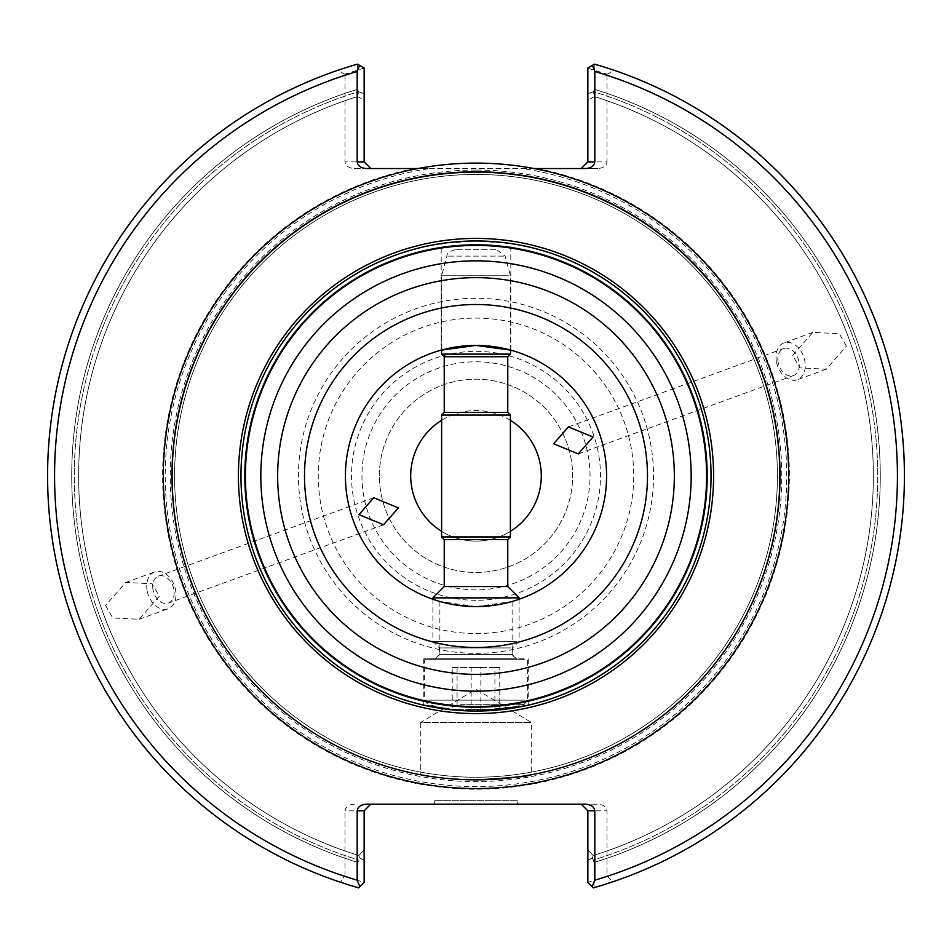<?xml version="1.0" encoding="UTF-8"?>
<svg xmlns="http://www.w3.org/2000/svg" width="952" height="952" viewBox="0 0 952 952"><rect width="100%" height="100%" fill="white"/><g stroke="black" fill="none" stroke-linecap="round" stroke-linejoin="round"><path stroke-width="0.71" stroke-dasharray="4.76 3.57" d="M476 658.808L423.771 658.808L476 658.808M476 654.452L439.872 654.452L476 654.452M476 606.579L439.872 601.486L450.439 604.056L476 606.579L501.561 604.056L512.128 601.486L476 606.579M423.771 658.808L423.771 705.158L439.05 708.121L476 711.037L454.997 710.097M476 345.421C520.923 350.538 520.923 350.538 476 345.421L451.367 347.766L441.181 350.157L441.181 243.557L476 240.963C431.077 243.783 431.077 243.783 476 240.963L510.819 243.557L510.819 350.157M541.283 475.833A65.283 65.283 0 0 0 476 410.538A65.283 65.283 0 0 0 410.717 475.833A65.283 65.283 0 0 0 476 541.117A65.283 65.283 0 0 0 541.283 475.833M510.391 420.332A65.283 65.283 0 0 0 441.609 420.332M304.509 476A171.491 171.491 0 0 1 476 304.509A171.491 171.491 0 0 1 647.491 476A171.491 171.491 0 0 1 476 647.491A171.491 171.491 0 0 1 304.509 476M711.037 476A235.037 235.037 0 0 1 476 711.037A235.037 235.037 0 0 1 240.963 476A235.037 235.037 0 0 1 476 240.963A235.037 235.037 0 0 1 711.037 476A235.037 235.037 0 0 1 476 711.037A235.037 235.037 0 0 1 240.963 476A235.037 235.037 0 0 1 476 240.963A235.037 235.037 0 0 1 711.037 476A235.037 235.037 0 0 1 476 711.037A235.037 235.037 0 0 1 240.963 476A235.037 235.037 0 0 1 476 240.963A235.037 235.037 0 0 1 711.037 476A235.037 235.037 0 0 1 476 711.037A235.037 235.037 0 0 1 240.963 476A235.037 235.037 0 0 1 476 240.963A235.037 235.037 0 0 1 711.037 476A235.037 235.037 0 0 1 476 711.037A235.037 235.037 0 0 1 240.963 476A235.037 235.037 0 0 1 476 240.963A235.037 235.037 0 0 1 711.037 476A235.037 235.037 0 0 1 476 711.037A235.037 235.037 0 0 1 240.963 476M707.562 476A231.562 231.562 0 0 1 476 707.562A231.562 231.562 0 0 1 244.438 476A231.562 231.562 0 0 1 476 244.45A231.562 231.562 0 0 1 707.562 476A231.562 231.562 0 0 1 476 707.562A231.562 231.562 0 0 1 244.438 476A231.562 231.562 0 0 1 476 244.45A231.562 231.562 0 0 1 707.562 476A231.562 231.562 0 0 1 476 707.562A231.562 231.562 0 0 1 244.438 476A231.562 231.562 0 0 1 476 244.45A231.562 231.562 0 0 1 707.562 476A231.562 231.562 0 0 1 476 707.562A231.562 231.562 0 0 1 244.438 476A231.562 231.562 0 0 1 476 244.45A231.562 231.562 0 0 1 707.562 476M147.084 590.347A19.587 13.852 -110 0 1 154.652 571.938A19.587 13.852 -110 0 1 175.632 590.347A19.587 13.852 -110 0 1 168.052 608.756A19.587 13.852 -110 0 1 147.084 590.347M152.975 589.585A14.363 10.151 -110 0 1 158.532 576.091A14.363 10.151 -110 0 1 173.907 589.585A14.363 10.151 -110 0 1 168.349 603.092A14.363 10.151 -110 0 1 152.975 589.585M105.553 605.46L112.717 617.955L139.135 619.276L159.317 596.285L152.153 583.79L125.735 582.469L105.553 605.46M776.368 361.308A19.587 13.852 70 0 1 783.948 342.898A19.587 13.852 70 0 1 804.916 361.308A19.587 13.852 70 0 1 797.348 379.717A19.587 13.852 70 0 1 776.368 361.308M778.093 362.069A14.363 10.151 70 0 1 783.651 348.563A14.363 10.151 70 0 1 799.025 362.069A14.363 10.151 70 0 1 793.468 375.564A14.363 10.151 70 0 1 778.093 362.069M846.447 346.195L839.283 333.7L812.865 332.379L792.683 355.37L799.847 367.865L826.265 369.186L846.447 346.195M379.372 475.833A96.628 96.628 0 0 1 476 379.205A96.628 96.628 0 0 1 572.628 475.833A96.628 96.628 0 0 1 476 572.449A96.628 96.628 0 0 1 379.372 475.833A96.628 96.628 0 0 1 476 379.205A96.628 96.628 0 0 1 572.628 475.833A96.628 96.628 0 0 1 476 572.449A96.628 96.628 0 0 1 379.372 475.833M476 589.859A114.038 114.038 0 0 1 361.962 475.833A114.038 114.038 0 0 1 476 361.796A114.038 114.038 0 0 1 590.038 475.833A114.038 114.038 0 0 1 476 589.859A114.038 114.038 0 0 1 361.962 475.833A114.038 114.038 0 0 1 476 361.796A114.038 114.038 0 0 1 590.038 475.833A114.038 114.038 0 0 1 476 589.859M476 600.307A124.486 124.486 0 0 1 351.514 475.833A124.486 124.486 0 0 1 476 351.347A124.486 124.486 0 0 1 600.486 475.833A124.486 124.486 0 0 1 476 600.307M420.724 774.785C423.949 776.487 442.382 778.177 476 779.855C442.418 778.177 423.997 776.487 420.724 774.785L420.724 722.401L531.275 722.401L476 689.188L420.724 722.401L531.275 722.401L531.275 774.785M517.352 800.703L434.647 800.703L517.352 800.703L517.352 804.19L434.647 804.19L517.352 804.19M434.647 800.703L434.647 804.19M485.389 779.712L476 779.855A304.021 304.021 0 0 0 780.021 475.833A304.021 304.021 0 0 0 476 171.8A304.021 304.021 0 0 0 171.979 475.81A304.021 304.021 0 0 0 475.964 779.855M476 174.418A301.415 301.415 0 0 0 174.585 475.833A301.415 301.415 0 0 0 476 777.237A301.415 301.415 0 0 0 777.415 475.833A301.415 301.415 0 0 0 476 174.418A301.415 301.415 0 0 0 174.585 475.833A301.415 301.415 0 0 0 476 777.237A301.415 301.415 0 0 0 777.415 475.833A301.415 301.415 0 0 0 476 174.418A301.415 301.415 0 0 1 777.415 475.833A301.415 301.415 0 0 1 476 777.237M345.421 476A130.579 130.579 0 0 1 476 345.421A130.579 130.579 0 0 1 606.579 476A130.579 130.579 0 0 1 476 606.579A130.579 130.579 0 0 1 345.421 476M524.231 706.039L527.444 705.337M528.229 658.808L528.229 705.158L476 711.037M481.629 241.035L510.819 243.557M607.007 75.267L607.007 161.9L587.86 161.9L587.86 68.223L607.007 74.161L607.007 75.267A421.438 421.438 0 0 1 606.995 876.387M607.007 876.423C611.541 879.398 612.005 881.671 608.411 883.254L593.31 887.859L587.848 882.361L593.31 887.859L587.86 882.397L587.86 860.275L587.86 882.397L607.007 876.423L607.007 810.818C606.412 806.82 603.294 804.607 597.63 804.19L585.444 804.19M366.556 804.19L597.63 804.19M354.37 804.19C348.706 804.607 345.588 806.82 344.993 810.818L364.14 810.818L370.768 804.19M364.14 810.818L364.14 882.349L344.993 876.423L344.993 810.818M345.005 876.387A421.438 421.438 0 0 1 344.993 75.267L344.993 161.9C345.588 165.91 348.706 168.111 354.37 168.54L414.501 168.54A313.387 313.387 0 0 0 215.497 650.038A313.387 313.387 0 0 0 736.503 650.038A313.387 313.387 0 0 0 537.499 168.54L597.63 168.54C603.294 168.111 606.412 165.91 607.007 161.9M344.993 75.267L344.993 74.161L364.14 67.973L357.214 64.224L357.167 89.428L358.654 91.654L357.524 96.557L358.678 91.642L357.167 89.428L357.488 64.141L342.137 68.877A428.4 428.4 0 0 0 343.589 883.254L358.69 887.859L357.976 887.657L357.94 862.464L359.57 857.835L358.761 855.479L359.582 857.883L357.928 862.464L357.988 887.657L358.69 887.859L364.14 882.397L364.14 850.136L364.14 882.397L358.69 887.859L364.14 882.349M357.202 64.224A428.4 428.4 0 0 0 357.976 887.657M593.31 887.859L594.024 887.657L594.06 862.464L592.43 857.835L593.239 855.479L592.418 857.883L594.072 862.464L594.012 887.657A428.4 428.4 0 0 0 594.786 64.224L594.833 89.428L593.346 91.654L594.476 96.557L593.322 91.642L594.833 89.428L594.786 64.224M594.072 862.464A404.255 404.255 0 0 0 594.833 89.428A404.255 404.255 0 0 1 594.06 862.464M593.215 855.491L587.86 850.136L593.239 855.479L587.86 850.136L587.86 860.275L587.86 850.136L593.215 855.491A397.341 397.341 0 0 0 594.476 96.557L587.86 100.162L587.86 93.831L587.86 100.162L594.465 96.557A397.341 397.341 0 0 1 593.239 855.479A397.341 397.341 0 0 0 594.465 96.557M594.024 887.657A428.4 428.4 0 0 0 594.798 64.224M357.214 64.224A428.4 428.4 0 0 0 357.988 887.657M414.501 168.54L429.614 168.54A310.768 310.768 0 0 0 214.962 644.456A310.768 310.768 0 0 0 737.038 644.456A310.768 310.768 0 0 0 522.386 168.54L537.499 168.54M429.614 168.54L522.386 168.54M607.007 74.161C611.874 72.197 612.826 70.436 609.863 68.877A428.4 428.4 0 0 1 608.411 883.254A428.4 428.4 0 0 0 609.863 68.877L594.512 64.141L587.86 67.973L587.86 93.831L587.86 68.223M357.167 89.428A404.255 404.255 0 0 0 357.94 862.464A404.255 404.255 0 0 1 357.167 89.428M357.535 96.557A397.341 397.341 0 0 0 358.761 855.479L364.14 850.136L358.785 855.491A397.341 397.341 0 0 1 357.524 96.557L364.14 100.162L364.14 93.831L364.14 100.162L357.535 96.557A397.341 397.341 0 0 0 358.785 855.491L364.14 850.136L358.785 855.491M476 171.8A304.021 304.021 0 0 1 780.021 475.81A304.021 304.021 0 0 1 476.036 779.855A304.021 304.021 0 0 0 780.021 475.81A304.021 304.021 0 0 0 476 171.8A304.021 304.021 0 0 0 171.979 475.833A304.021 304.021 0 0 0 476 779.855M587.86 882.361L587.86 810.818L581.232 804.19M534.084 168.54L417.916 168.54M364.14 68.223L364.14 161.9L370.768 168.54L366.556 168.54M364.14 67.973L364.14 93.831L364.14 67.973L357.488 64.141L364.14 67.973M354.37 168.54L370.768 168.54M585.444 168.54L597.63 168.54M344.993 74.161C340.138 72.209 339.186 70.448 342.137 68.877A428.4 428.4 0 0 0 343.589 883.254C339.995 881.695 340.459 879.41 344.993 876.423M594.512 64.141L592.442 65.343M593.346 91.654L587.86 93.831L593.322 91.642A401.696 401.696 0 0 1 592.929 860.132A401.696 401.696 0 0 0 593.322 91.642M358.654 91.654L364.14 93.831L358.678 91.642A401.696 401.696 0 0 0 359.071 860.132A401.696 401.696 0 0 1 358.654 91.654M592.43 857.835L587.86 860.275L592.418 857.883M359.57 857.835L364.14 860.275L359.582 857.883M581.232 168.54L587.86 161.9M441.609 531.323A65.283 65.283 0 0 0 510.391 531.323M460.423 704.325L524.195 704.325L460.423 704.325M524.6 659.677L424.64 659.677L524.6 659.677M523.778 658.808L425.508 658.808L523.778 658.808M437.277 658.808L516.912 658.808L437.277 658.808M510.605 647.931L439.443 647.931L510.605 647.931M516.781 641.398L432.91 641.398L516.781 641.398M432.91 597.868L519.09 597.868M444.227 586.563L507.773 586.563M444.227 539.546L507.773 539.546M441.609 536.94L510.391 536.94M441.609 415.072L510.391 415.072M444.227 412.454L507.773 412.454M444.227 356.738L507.773 356.738M441.609 354.132L510.391 354.132M508.535 275.782L441.609 275.782L508.535 275.782M495.599 249.674L455.294 249.674L495.599 249.674M471.145 709.24A174.93 165.553 -90 0 0 483.033 709.692A174.93 165.553 -90 0 0 494.921 709.24A174.93 33.82 -90 0 0 498.182 709.645A174.93 33.82 -90 0 0 499.776 709.24A174.93 131.733 -90 0 1 480.855 709.24A174.93 165.553 90 0 1 468.967 709.692A174.93 165.553 90 0 1 457.079 709.24A174.93 33.82 90 0 1 453.818 709.645A174.93 33.82 90 0 1 452.224 709.24A174.93 131.733 90 0 0 471.145 709.24L471.145 667.519L452.224 667.519L452.224 709.24M452.224 667.519L480.855 667.519L480.855 709.24M480.855 667.519L499.776 667.519L499.776 709.24M499.776 667.519L494.921 667.519L494.921 709.24M494.921 667.519L471.145 667.519M457.079 667.519L457.079 709.24M476 170.063A305.77 305.77 0 0 0 170.23 475.833A305.77 305.77 0 0 0 476 781.592A305.77 305.77 0 0 0 781.77 475.833A305.77 305.77 0 0 0 476 170.063M476 653.369A177.548 177.548 0 0 0 653.548 475.833A177.548 177.548 0 0 0 476 298.285A177.548 177.548 0 0 0 298.452 475.833A177.548 177.548 0 0 0 476 653.369M476 633.556A157.734 157.734 0 0 0 633.734 475.833A157.734 157.734 0 0 0 476 318.099A157.734 157.734 0 0 0 318.265 475.833A157.734 157.734 0 0 0 476 633.556M587.86 810.818L607.007 810.818M364.14 161.9L344.993 161.9M524.6 700.136L424.64 700.136L524.6 700.136M441.395 654.452L512.557 654.452L441.395 654.452M503.548 256.124L446.881 256.124L503.548 256.124M439.872 601.486L439.872 654.452L435.516 658.808M139.135 619.276L168.052 608.756M812.865 332.379L783.948 342.898M373.743 497.765L158.532 576.091M568.427 426.901L783.651 348.563M578.257 453.89L793.468 375.564M383.573 524.754L168.349 603.092M826.265 369.186L797.348 379.717M125.735 582.469L154.652 571.938M512.128 601.486L512.128 654.452L516.484 658.808M425.508 658.808L424.64 659.677L424.64 700.136L427.805 704.325A176.287 176.287 0 0 0 453.818 709.645M519.09 599.26L519.09 641.398L512.557 647.931L512.819 655.928L516.912 658.808M432.91 599.26L432.91 641.398L439.443 647.931L439.443 654.452L435.088 658.808M455.294 249.674C449.463 251.364 446.666 253.518 446.881 256.124L441.609 275.782L441.609 350.038M498.182 709.645A176.287 176.287 0 0 0 524.195 704.325L527.36 700.136L527.36 659.677L526.492 658.808M510.391 350.038L510.391 275.782L505.119 256.124L496.706 249.674"/><path stroke-width="1.43" d="M454.997 710.097L423.771 705.158M441.181 350.157L476 345.421L510.819 350.157L510.391 354.132L441.609 354.132L444.227 356.738L444.227 412.454L441.609 415.072L441.609 536.94L510.391 536.94L510.391 415.072L441.609 415.072M441.847 243.462L441.181 243.557M510.391 531.323A65.283 65.283 0 0 0 510.391 420.332M441.609 420.332A65.283 65.283 0 0 0 441.609 531.323M304.509 476A171.491 171.491 0 0 1 476 304.509A171.491 171.491 0 0 1 647.491 476A171.491 171.491 0 0 1 476 647.491A171.491 171.491 0 0 1 304.509 476M711.037 476A235.037 235.037 0 0 1 476 711.037A235.037 235.037 0 0 1 240.963 476A235.037 235.037 0 0 1 476 240.963A235.037 235.037 0 0 1 711.037 476A235.037 235.037 0 0 0 476 240.963A235.037 235.037 0 0 0 240.963 476M475.964 779.855A303.855 303.855 0 0 1 172.145 476A303.855 303.855 0 0 1 476 172.145A303.855 303.855 0 0 1 779.855 476A303.855 303.855 0 0 1 476.036 779.855A304.021 304.021 0 0 0 780.021 475.81A304.021 304.021 0 0 0 476 171.8A304.021 304.021 0 0 0 171.979 475.81A304.021 304.021 0 0 0 476 779.855C509.594 778.177 528.015 776.487 531.275 774.785L518.257 776.903L485.389 779.712M476 163.101A312.732 312.732 0 0 0 417.916 168.54L366.556 168.54C360.903 168.111 357.773 165.91 357.178 161.9L357.178 71.495A421.438 421.438 0 0 0 357.178 880.172L357.178 810.818C357.773 806.82 360.903 804.607 366.556 804.19L585.444 804.19C591.097 804.607 594.226 806.82 594.822 810.818L594.822 880.172A421.438 421.438 0 0 0 594.822 71.495L594.822 161.9C594.226 165.91 591.097 168.111 585.444 168.54L534.084 168.54A312.732 312.732 0 0 0 476 163.101M358.952 514.627L373.743 497.765L398.364 507.892L383.573 524.754L358.952 514.627M553.636 443.763L568.427 426.901L593.048 437.039L578.257 453.89L553.636 443.763M345.421 476A130.579 130.579 0 0 1 476 345.421A130.579 130.579 0 0 1 606.579 476A130.579 130.579 0 0 1 476 606.579A130.579 130.579 0 0 1 345.421 476M476 711.037L519.399 707.003M519.411 706.991L524.231 706.039M527.444 705.337L528.229 705.158M476 240.963L481.629 241.035M594.012 887.657L593.31 887.859L587.86 882.397L587.86 810.818L581.232 804.19M370.768 804.19L364.14 810.818L364.14 882.397L358.69 887.859A428.4 428.4 0 0 1 357.488 64.141L364.14 67.973L364.14 161.9L370.768 168.54M581.232 168.54L587.86 161.9L587.86 67.973L594.512 64.141A428.4 428.4 0 0 1 593.31 887.859A428.4 428.4 0 0 0 594.512 64.141L592.442 65.343L594.822 71.495M359.558 65.343L357.178 71.495M592.132 886.669L594.822 880.172M357.178 880.172L359.868 886.669M507.773 586.563L444.227 586.563L444.227 539.546L507.773 539.546L507.773 586.563L519.09 597.868L432.91 597.868L432.91 599.26M444.227 356.738L507.773 356.738L507.773 412.454L444.227 412.454M674.349 476A198.349 198.349 0 0 1 476 674.361A198.349 198.349 0 0 1 277.651 476A198.349 198.349 0 0 1 476 277.651A198.349 198.349 0 0 1 674.349 476M691.176 476A215.176 215.176 0 0 1 476 691.176A215.176 215.176 0 0 1 260.824 476A215.176 215.176 0 0 1 476 260.836A215.176 215.176 0 0 1 691.176 476M706.586 476A230.586 230.586 0 0 1 476 706.586A230.586 230.586 0 0 1 245.414 476A230.586 230.586 0 0 1 476 245.414A230.586 230.586 0 0 1 706.586 476M238.416 476A237.583 237.583 0 0 1 476 238.416A237.583 237.583 0 0 1 713.583 476A237.583 237.583 0 0 1 476 713.595A237.583 237.583 0 0 1 238.416 476M417.916 168.54A312.732 312.732 0 0 0 476 788.553A312.732 312.732 0 0 0 534.084 168.54M358.69 887.859A428.4 428.4 0 0 1 357.488 64.141M587.86 161.9L594.822 161.9M357.178 161.9L364.14 161.9M594.822 810.818L587.86 810.818M364.14 810.818L357.178 810.818M444.227 586.563L432.91 597.868M444.227 539.546L441.609 536.94M441.609 350.038L441.609 354.132M507.773 356.738L510.391 354.132M507.773 412.454L510.391 415.072M507.773 539.546L510.391 536.94M519.09 597.868L519.09 599.26"/></g></svg>

